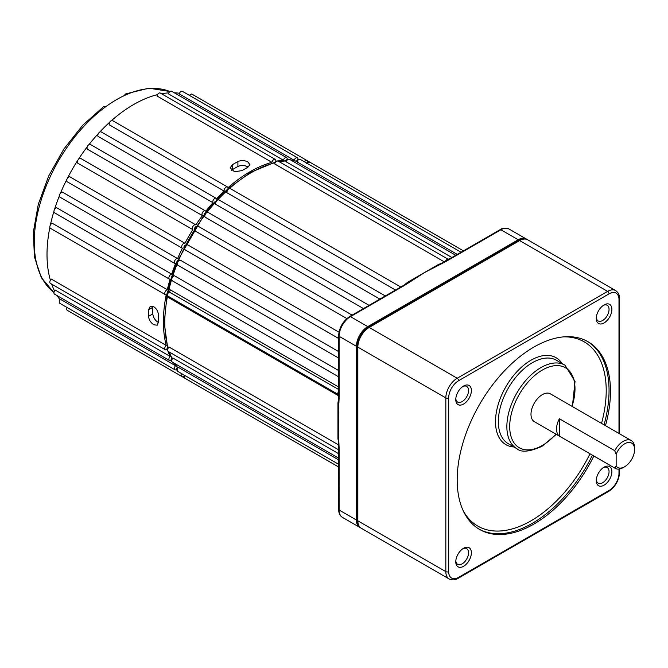 <?xml version="1.0" encoding="UTF-8"?>
<svg xmlns="http://www.w3.org/2000/svg" width="668" height="668" viewBox="0 0 668 668"><rect width="100%" height="100%" fill="white"/><g stroke="black" fill="none" stroke-linecap="round" stroke-linejoin="round"><path stroke-width="1" d="M296.358 161.28L297.811 159.393L300.216 159.351A2.814 1.62 120 0 0 298.813 159.493A2.814 1.62 120 0 0 297.01 161.881L296.834 161.213M285.587 161.147L287.023 159.31L289.428 159.268A2.814 1.62 120 0 0 288.025 159.41A2.814 1.62 120 0 0 286.196 161.848L286.088 160.913M274.164 163.209L275.667 161.088L278.08 161.046A2.814 1.62 120 0 0 276.677 161.188A2.814 1.62 120 0 0 274.757 163.986L274.707 162.8M227.045 192.793L226.485 192.125L227.947 188.643L230.351 188.601A2.814 1.62 120 0 0 228.949 188.743A2.814 1.62 120 0 0 227.045 192.793L395.523 290.062M215.789 204.366L215.296 203.849L216.591 199.966L219.004 199.932A2.814 1.62 120 0 0 217.593 200.066A2.814 1.62 120 0 0 215.789 204.366L379.875 299.097M205.276 217.25L205.093 217.125C203.874 214.887 204.116 213.351 205.802 212.516L208.216 212.474A2.814 1.62 120 0 0 206.804 212.616A2.814 1.62 120 0 0 205.009 214.971A2.814 1.62 120 0 0 205.276 217.25L363.45 308.574M195.649 231.27L195.507 231.178C194.213 228.924 194.43 227.37 196.158 226.51L198.563 226.469A2.814 1.62 120 0 0 197.16 226.611A2.814 1.62 120 0 0 195.348 228.99A2.814 1.62 120 0 0 195.649 231.27L346.851 318.569M447.31 259.969A2.004 0.935 52 0 1 446.641 259.752L447.335 259.351A2.814 1.62 -60 0 1 448.22 259.301L278.08 161.046M187.783 244.905A2.814 1.62 120 0 0 186.489 245.098A2.814 1.62 120 0 0 184.652 247.569A2.814 1.62 120 0 0 185.078 249.824C183.399 247.987 183.533 246.375 185.487 244.997L187.783 244.905L338.985 332.196M180.452 260.244A2.814 1.62 120 0 0 179.191 260.453A2.814 1.62 120 0 0 177.354 262.925A2.814 1.62 120 0 0 177.788 265.179C176.101 263.359 176.235 261.747 178.189 260.353L180.452 260.244L338.634 351.568M174.548 275.8A2.814 1.62 120 0 0 173.722 276.068A2.814 1.62 120 0 0 171.885 278.539A2.814 1.62 120 0 0 172.311 280.794C170.632 278.957 170.766 277.354 172.711 275.967L174.548 275.8L338.634 370.531M408.24 282.481A2.004 0.935 51.8 0 1 407.639 282.272L438.609 264.394A2.004 1.344 -110.2 0 0 438.985 264.545M274.757 163.986L444.303 261.864M526.927 239.428A16.057 9.268 120 0 0 526.25 238.969A16.057 9.268 120 0 0 518.218 239.762L367.776 326.619A16.057 9.268 120 0 0 356.42 346.283L356.42 520.005A16.057 9.268 120 0 0 359.743 527.361A16.057 9.268 120 0 0 360.486 527.712M297.01 161.881L457.279 254.408M286.196 161.848L451.902 257.514M338.634 389.477L168.536 291.607A2.004 1.378 77.6 0 0 168.937 289.661L170.49 289.945L338.634 387.022M338.392 395.648L168.795 297.736L167.476 296.383A122.436 70.691 120 0 0 167.885 347.135M168.01 347.602L169.062 347.051L338.609 444.938M338.267 439.001A2.004 1.344 -9.8 0 0 337.941 438.751L337.941 402.988A2.004 0.935 -171.8 0 1 338.434 403.405M172.068 358.399L172.928 358.031L338.634 453.697M177.696 367.559L178.364 367.375L338.634 459.901M409.868 282.005L404.633 285.345A1.603 0.927 -120 0 0 403.831 285.269L408.958 281.996A1.603 1.01 -124.7 0 1 409.868 282.005L424.547 272.536L440.245 263.927A1.603 0.843 64.3 0 1 440.938 264.069L424.547 272.536L408.958 281.996M526.25 238.969L508.933 228.974A16.057 9.268 120 0 0 500.9 229.767L446.959 260.912A1.603 0.927 -120 0 0 446.157 260.829L446.157 260.829A1.603 0.927 -120 0 0 446.049 260.912M446.959 260.912L440.938 264.069M404.633 285.345L350.458 316.624A16.057 9.268 120 0 0 339.102 336.288L339.102 398.579A1.603 0.927 180 0 1 338.634 397.919L338.359 395.356A1.603 0.843 175.8 0 0 338.826 395.89M339.102 398.579L337.966 422.493L339.102 447.46L339.102 510.01A16.057 9.268 120 0 0 342.425 517.358C339.928 515.796 338.659 513.124 338.634 509.35A1.603 0.927 0 0 0 339.102 510.01L356.42 520.005M338.375 394.095A2.004 1.344 -9.6 0 0 337.95 393.711L337.95 392.909A2.814 1.62 -60 0 1 338.634 391.147M168.536 291.607L168.052 291.858C166.599 293.21 166.649 294.688 168.186 296.283A2.814 1.62 120 0 0 168.319 296.35L338.342 394.512A2.814 1.62 -60 0 1 337.95 393.711M338.467 393.385A2.004 0.935 8 0 0 337.95 392.909M338.634 509.35L338.359 440.396A1.603 0.843 -4.3 0 1 338.442 440.087L338.325 405.15M409.183 281.896L412.448 279.65M447.877 259.535A2.004 1.344 69.6 0 1 447.335 259.351M338.634 446.8A1.603 0.927 0 0 0 339.102 447.46M339.102 392.609A1.603 0.927 180 0 1 338.634 391.957L338.634 335.637A1.603 0.927 180 0 0 339.102 336.288L356.42 346.283M339.102 398.846A1.603 0.927 180 0 1 338.634 398.186L338.634 398.186A1.603 0.927 180 0 1 338.651 398.053M452.127 257.923A1.603 0.927 -120 0 0 451.326 257.848L500.098 229.683C502.411 227.947 505.359 227.704 508.933 228.974M446.733 261.038A1.603 0.927 -120 0 0 445.923 260.963L447.961 259.476A1.603 1.002 -124.6 0 0 447.769 259.677M247.845 161.915L249.899 164.645L247.845 167.301A122.436 70.691 120 0 0 245.006 168.879A122.436 70.691 120 0 0 242.167 170.574L234.51 171.768L230.176 167.918L232.23 164.837A122.436 70.691 -60 0 1 235.069 163.142A122.436 70.691 -60 0 1 237.908 161.564C241.223 160.161 244.53 160.278 247.845 161.915M158.475 322.085L157.205 325.199L153.815 324.782C150.734 322.727 148.981 319.922 148.538 316.356A122.436 70.691 -60 0 1 148.538 309.793L150.183 306.47L153.815 306.754C156.771 308.866 158.324 311.797 158.475 315.53A122.436 70.691 120 0 0 158.475 322.085M231.42 170.357L232.23 169.756A116.416 67.218 -60 0 1 235.069 168.06A116.416 67.218 -60 0 1 237.908 166.482C241.223 165.088 244.53 165.213 247.845 166.85M53.941 292.576L41.316 277.579L34.377 256.804L33.4 231.804L38.301 204.258L48.689 176.026L63.819 149.098L82.623 125.35L103.79 106.471L105.911 106.588A116.416 67.218 -60 0 1 116.558 99.641A116.416 67.218 -60 0 1 127.204 94.297L125.35 94.021L124.39 95.549M290.68 159.986A122.436 70.691 -60 0 1 294.171 160.245L179.208 93.871A2.814 1.62 -60 0 1 181.011 91.483A2.814 1.62 -60 0 1 182.414 91.341L297.377 157.715A2.814 1.62 -60 0 1 297.945 159.326M294.171 160.245A2.814 1.62 -60 0 1 295.974 157.857A2.814 1.62 -60 0 1 297.377 157.715M277.921 160.963A122.436 70.691 -60 0 1 283.366 160.203L168.403 93.837A2.814 1.62 -60 0 1 170.223 91.391A2.814 1.62 -60 0 1 171.626 91.257L286.589 157.631A2.814 1.62 -60 0 1 287.156 159.234M283.366 160.203A2.814 1.62 -60 0 1 285.186 157.765A2.814 1.62 -60 0 1 286.589 157.631M167.017 349.447A2.814 1.62 -60 0 1 165.347 349.756L50.384 283.382A2.814 1.62 -60 0 1 51.261 279.04L166.223 345.414A122.436 70.691 -60 0 1 166.223 294.73A2.814 1.62 -60 0 1 165.347 294.646A2.814 1.62 -60 0 1 164.912 292.392A2.814 1.62 -60 0 1 166.749 289.92A2.814 1.62 -60 0 1 167.317 289.687A122.436 70.691 -60 0 1 170.089 279.282A2.814 1.62 -60 0 1 169.472 279.157A2.814 1.62 -60 0 1 169.046 276.903A2.814 1.62 -60 0 1 170.883 274.431A2.814 1.62 -60 0 1 171.709 274.156A122.436 70.691 -60 0 1 175.525 263.668A2.814 1.62 -60 0 1 174.949 263.534A2.814 1.62 -60 0 1 174.515 261.288A2.814 1.62 -60 0 1 176.352 258.808A2.814 1.62 -60 0 1 177.613 258.608A122.436 70.691 -60 0 1 182.389 248.254A2.814 1.62 -60 0 1 182.247 248.187A2.814 1.62 -60 0 1 181.813 245.933A2.814 1.62 -60 0 1 183.65 243.453A2.814 1.62 -60 0 1 184.944 243.261A122.436 70.691 -60 0 1 192.818 229.633A2.814 1.62 -60 0 1 192.518 227.354A2.814 1.62 -60 0 1 194.321 224.974A2.814 1.62 -60 0 1 195.724 224.832A2.814 1.62 -60 0 1 195.858 224.924A122.436 70.691 -60 0 1 202.437 215.614A2.814 1.62 -60 0 1 202.17 213.326A2.814 1.62 -60 0 1 203.965 210.979A2.814 1.62 -60 0 1 205.377 210.837A2.814 1.62 -60 0 1 205.777 211.272A122.436 70.691 -60 0 1 212.95 202.721A2.814 1.62 -60 0 1 214.762 198.429A2.814 1.62 -60 0 1 216.165 198.287A2.814 1.62 -60 0 1 216.582 198.763A122.436 70.691 -60 0 1 224.206 191.157A2.814 1.62 -60 0 1 226.11 187.107A2.814 1.62 -60 0 1 227.512 186.965A2.814 1.62 -60 0 1 228.022 187.683A122.436 70.691 -60 0 1 249.974 171.751A122.436 70.691 -60 0 1 271.918 162.341L156.955 95.975A2.814 1.62 -60 0 1 158.875 93.178A2.814 1.62 -60 0 1 160.278 93.036L275.241 159.41A2.814 1.62 -60 0 1 275.809 161.021M271.918 162.341A2.814 1.62 -60 0 1 273.838 159.552A2.814 1.62 -60 0 1 275.241 159.41M224.206 191.157L109.243 124.782A2.814 1.62 -60 0 1 111.147 120.733A2.814 1.62 -60 0 1 112.55 120.591L227.512 186.965M212.95 202.721L97.987 136.347A2.814 1.62 -60 0 1 99.799 132.055A2.814 1.62 -60 0 1 101.202 131.913L216.165 198.287M202.437 215.614L87.475 149.24A2.814 1.62 -60 0 1 87.207 146.952A2.814 1.62 -60 0 1 89.003 144.605A2.814 1.62 -60 0 1 90.414 144.463L205.377 210.837M192.818 229.633L77.855 163.259A2.814 1.62 -60 0 1 77.555 160.98A2.814 1.62 -60 0 1 79.358 158.6A2.814 1.62 -60 0 1 80.761 158.458A2.814 1.62 -60 0 1 80.895 158.55M67.426 181.88A2.814 1.62 -60 0 1 67.284 181.813A2.814 1.62 -60 0 1 66.85 179.558A2.814 1.62 -60 0 1 68.687 177.087A2.814 1.62 -60 0 1 69.981 176.886L184.944 243.261M174.949 263.534L59.986 197.169A2.814 1.62 -60 0 1 59.552 194.914A2.814 1.62 -60 0 1 61.389 192.434A2.814 1.62 -60 0 1 62.65 192.234L177.613 258.608M169.472 279.157L54.509 212.783A2.814 1.62 -60 0 1 54.083 210.529A2.814 1.62 -60 0 1 55.92 208.057A2.814 1.62 -60 0 1 56.747 207.781L171.709 274.156M165.347 294.646L50.384 228.272A2.814 1.62 -60 0 1 49.95 226.026A2.814 1.62 -60 0 1 51.787 223.546A2.814 1.62 -60 0 1 52.355 223.312L167.317 289.687M189.503 95.432A2.814 1.62 -60 0 1 190.664 94.338A2.814 1.62 -60 0 1 192.067 94.196L307.029 160.571A2.814 1.62 -60 0 1 307.597 162.182M304.466 161.806A2.814 1.62 -60 0 1 305.627 160.712A2.814 1.62 -60 0 1 307.029 160.571L309.843 162.199M60.162 299.882A122.436 70.691 -60 0 1 57.181 295.648M54.509 290.872A122.436 70.691 -60 0 1 51.653 284.117M50.376 280.151A122.436 70.691 -60 0 1 49.849 227.479M50.359 225.074A122.436 70.691 -60 0 1 53.933 211.347M54.475 209.602A122.436 70.691 -60 0 1 59.402 195.833M60.462 193.236A122.436 70.691 -60 0 1 87.249 146.835M88.961 144.63A122.436 70.691 -60 0 1 98.43 133.475M99.674 132.13A122.436 70.691 -60 0 1 109.769 122.169M111.598 120.532A122.436 70.691 -60 0 1 133.592 104.559A122.436 70.691 -60 0 1 157.473 94.647M176.268 369.688L176.686 369.93M176.619 369.462A2.814 1.62 -60 0 1 174.949 369.78L59.986 303.406A2.814 1.62 -60 0 1 60.563 299.364L175.525 365.738A122.436 70.691 -60 0 1 173.563 362.841M171.15 360.161A2.814 1.62 -60 0 1 169.472 360.478L54.509 294.104A2.814 1.62 -60 0 1 55.127 290.021L170.089 356.395A122.436 70.691 -60 0 1 168.027 351.301M161.547 93.77A122.436 70.691 -60 0 1 168.82 92.869M174.298 92.794A122.436 70.691 -60 0 1 179.45 93.261M297.961 158.909L298.379 159.151M165.347 349.756A2.814 1.62 -60 0 1 166.223 345.414M169.472 360.478A2.814 1.62 -60 0 1 170.089 356.395M174.949 369.78A2.814 1.62 -60 0 1 175.525 365.738M183.917 376.393A2.814 1.62 -60 0 1 182.247 376.71A2.814 1.62 -60 0 1 182.03 373.871M77.956 316.498A2.814 1.62 -60 0 1 77.939 316.49L192.918 382.873A2.814 1.62 -60 0 1 192.918 382.873A2.814 1.62 -60 0 1 192.902 382.864M182.247 376.71L67.284 310.336A2.814 1.62 -60 0 1 67.067 307.497M158.091 322.31C155.009 320.264 153.248 317.45 152.797 313.893A116.416 67.218 -60 0 1 152.797 307.338L152.914 306.336M604.081 322.936A11.039 6.371 -60 0 1 596.274 318.436A11.039 6.371 -60 0 1 604.081 304.909L604.081 304.909A11.039 6.371 -60 0 1 611.888 309.418A11.039 6.371 -60 0 1 604.081 322.936M596.315 317.55A9.035 5.219 120 0 0 598.144 320.932A9.035 5.219 120 0 0 602.661 320.481A9.035 5.219 120 0 0 608.565 312.524A9.035 5.219 120 0 0 607.179 305.284A9.035 5.219 120 0 0 603.338 305.385M463.575 404.056A11.039 6.371 -60 0 1 455.776 399.547A11.039 6.371 -60 0 1 463.575 386.029L463.575 386.029A11.039 6.371 -60 0 1 471.383 390.538A11.039 6.371 -60 0 1 463.575 404.056M455.81 398.671A9.035 5.219 120 0 0 457.647 402.044A9.035 5.219 120 0 0 462.156 401.602A9.035 5.219 120 0 0 468.059 393.644A9.035 5.219 120 0 0 466.673 386.405A9.035 5.219 120 0 0 462.832 386.505M463.575 566.297A11.039 6.371 -60 0 1 455.776 561.788A11.039 6.371 -60 0 1 463.575 548.269L463.575 548.269A11.039 6.371 -60 0 1 471.383 552.778A11.039 6.371 -60 0 1 463.575 566.297M455.81 560.911A9.035 5.219 120 0 0 457.647 564.285A9.035 5.219 120 0 0 462.156 563.842A9.035 5.219 120 0 0 468.059 555.876A9.035 5.219 120 0 0 466.673 548.645A9.035 5.219 120 0 0 462.832 548.745M604.081 485.177A11.039 6.371 -60 0 1 596.274 480.676A11.039 6.371 -60 0 1 604.081 467.149L604.081 467.149A11.039 6.371 -60 0 1 611.888 471.658A11.039 6.371 -60 0 1 604.081 485.177M596.315 479.791A9.035 5.219 120 0 0 598.144 483.164A9.035 5.219 120 0 0 602.661 482.722A9.035 5.219 120 0 0 608.565 474.764A9.035 5.219 120 0 0 607.179 467.525A9.035 5.219 120 0 0 603.338 467.625M623.244 467.558L624.663 466.74L623.244 467.558A16.057 9.268 -60 0 1 615.22 468.36A16.057 9.268 -60 0 1 614.727 468.043L616.146 466.097A14.053 8.108 120 0 0 624.663 466.74L624.663 466.74A14.053 8.108 120 0 0 634.6 449.531A14.053 8.108 120 0 0 624.663 443.803A14.053 8.108 120 0 0 616.146 454.282L614.727 450.7A16.057 9.268 -60 0 1 623.244 441.339A16.057 9.268 -60 0 1 631.277 440.546A16.057 9.268 -60 0 1 634.6 447.894L634.6 449.531M631.277 440.546L550.374 393.836A16.057 9.268 120 0 0 542.349 394.629A16.057 9.268 120 0 0 531.853 408.783A16.057 9.268 120 0 0 534.316 421.65L615.22 468.36M605.484 425.65A108.391 62.575 120 0 0 588.024 341.74A108.391 62.575 120 0 0 533.832 347.109A108.391 62.575 120 0 0 463.024 442.617A108.391 62.575 120 0 0 479.641 529.473A108.391 62.575 120 0 0 533.832 524.104A108.391 62.575 120 0 0 593.835 456.01M358.582 525.073L357.931 523.47A14.896 8.601 -60 0 1 357.238 519.537L357.238 345.815A14.896 8.601 -60 0 1 367.776 327.57L369.195 327.437A16.057 9.268 120 0 0 357.839 347.109L357.839 520.823A16.057 9.268 120 0 0 358.582 525.073A16.057 9.268 120 0 0 361.163 528.179L449.163 578.981A16.057 9.268 -60 0 1 445.832 571.633L445.832 397.911A16.057 9.268 -60 0 1 457.188 378.247L607.63 291.382A16.057 9.268 -60 0 1 615.662 290.588L527.67 239.787A16.057 9.268 120 0 0 523.687 239.102A16.057 9.268 120 0 0 519.637 240.58L369.195 327.437L457.188 378.247A2.004 1.161 -120 0 1 458.607 380.702A14.053 8.108 120 0 0 448.671 397.911L448.671 571.633A14.053 8.108 120 0 0 458.607 577.369L609.049 490.504A14.053 8.108 120 0 0 618.985 473.303L618.985 469.061M367.776 327.57L518.218 240.705A14.896 8.601 -60 0 1 521.975 239.336L523.687 239.102M614.727 468.043L559.375 436.079L559.375 418.736A16.057 9.268 120 0 0 559.375 436.079M559.375 418.736L614.727 450.7M616.146 466.097L616.146 454.282M306.236 163.577L307.455 162.249L309.868 162.207A2.814 1.62 120 0 0 308.466 162.349A2.814 1.62 120 0 0 307.305 163.443M338.634 338.476L185.078 249.824A2.814 1.62 120 0 0 185.228 249.89M274.239 162.925A122.436 70.691 120 0 0 251.393 172.569A122.436 70.691 120 0 0 229.633 188.343M174.983 363.659A122.436 70.691 120 0 0 177.438 367.216M169.455 352.128A122.436 70.691 120 0 0 171.885 358.006M171.526 280.042A122.436 70.691 120 0 0 168.937 289.661M176.978 264.394A122.436 70.691 120 0 0 172.82 275.909M184.059 248.579A122.436 70.691 120 0 0 178.74 260.111M194.647 229.8A122.436 70.691 120 0 0 186.005 244.764M204.299 215.839A122.436 70.691 120 0 0 196.968 226.21M215.021 202.813A122.436 70.691 120 0 0 207.138 212.173M226.377 191.282A122.436 70.691 120 0 0 217.96 199.623M198.697 226.569A2.814 1.62 120 0 0 198.563 226.469L352.111 315.121M438.609 264.394A122.436 70.691 -60 0 1 441.064 263.534M296.4 161.155A122.436 70.691 120 0 0 292.1 160.804M285.654 160.946A122.436 70.691 120 0 0 279.349 161.781M404.249 285.019A122.436 70.691 -60 0 1 407.639 282.272M338.425 441.297A122.436 70.691 -60 0 1 337.941 438.751M337.941 402.988A122.436 70.691 -60 0 1 338.634 398.679M518.218 239.762L500.9 229.767A1.603 0.927 -120 0 0 500.098 229.683M367.776 326.619L350.458 316.624A1.603 0.927 -120 0 0 349.656 316.54L403.831 285.269M195.741 384.501A2.814 1.62 120 0 0 195.757 384.509L338.634 466.999L185.078 378.347L183.925 376.493L184.143 375.09M184.869 375.508A2.814 1.62 120 0 0 185.078 378.347M178.364 367.375A2.814 1.62 120 0 0 177.788 371.416L338.634 464.285M172.928 358.031A2.814 1.62 120 0 0 172.311 362.114L338.634 458.139M169.062 347.051A2.814 1.62 120 0 0 168.186 351.393L338.634 449.806M170.49 289.945A2.004 1.161 120 0 1 169.321 291.732A2.814 1.62 120 0 0 167.701 294.204A2.814 1.62 120 0 0 168.186 296.283L338.342 394.529M445.464 261.23A2.814 1.62 -60 0 1 446.641 259.752M168.795 297.736A2.004 1.161 120 0 0 168.553 296.5M338.033 434.876L338.359 440.396A1.603 0.843 -4.3 0 0 338.826 440.93M338.826 394.98A1.603 1.002 -175.4 0 1 338.367 394.195L338.367 394.195A1.603 1.002 -175.4 0 1 338.442 393.928M338.442 403.998A1.603 1.01 4.7 0 0 338.367 404.265L338.367 404.265A1.603 1.01 4.7 0 0 338.826 405.05M449.664 259.034A1.603 0.843 -115.8 0 0 448.963 258.892L447.961 259.476A1.603 1.002 -124.6 0 1 448.871 259.485M440.02 264.161A1.603 0.843 64.3 0 1 440.245 263.927L445.923 260.963M105.911 106.588A116.416 67.218 120 0 0 39.729 204.917A116.416 67.218 120 0 0 53.941 292.551M169.998 91.541A116.416 67.218 120 0 0 127.204 94.297M148.538 309.793L152.797 307.338M152.797 313.893L148.538 316.356M237.908 161.564L237.908 166.482M232.23 164.837L232.23 169.756M565.011 365.204L556.494 360.286A48.171 27.814 120 0 0 532.413 362.674A48.171 27.814 120 0 0 500.942 405.125A48.171 27.814 120 0 0 508.323 443.727L516.84 448.645A48.171 27.814 -60 0 1 509.459 410.043A48.171 27.814 -60 0 1 540.93 367.592A48.171 27.814 -60 0 1 565.011 365.204L575.039 381.386L572.376 406.536M572.017 406.336A46.167 26.653 120 0 0 542.349 370.047A46.167 26.653 120 0 0 509.701 426.593A46.167 26.653 120 0 0 542.349 445.439A46.167 26.653 120 0 0 555.96 434.142M513.934 446.967A50.184 28.975 -60 0 1 496.616 410.862A50.184 28.975 -60 0 1 530.993 360.219A50.184 28.975 -60 0 1 562.105 363.526M592.416 455.192A108.391 62.575 -60 0 1 532.413 523.286A108.391 62.575 -60 0 1 478.931 529.056M463.225 510.786A106.379 61.423 120 0 0 530.993 520.823A106.379 61.423 120 0 0 589.986 453.789M601.542 423.378A106.379 61.423 120 0 0 563.633 336.864M357.238 345.815L357.839 347.109L445.832 397.911A2.004 1.161 180 0 0 448.671 397.911M518.218 240.705L519.637 240.58L607.63 291.382A2.004 1.161 -120 0 1 609.049 293.845L458.607 380.702M357.238 519.537L357.839 520.823L445.832 571.633A2.004 1.161 180 0 0 448.671 571.633M618.985 433.449L618.985 299.581A14.053 8.108 120 0 0 609.049 293.845M587.306 341.34A108.391 62.575 -60 0 1 604.064 424.831M619.578 433.791L619.578 298.763A2.004 1.161 180 0 1 618.985 299.581M619.578 468.978L619.578 472.476A2.004 1.161 180 0 1 618.985 473.303M619.578 472.476C618.969 480.551 615.32 486.863 608.64 491.423A2.004 1.161 -120 0 0 609.049 490.504M608.64 491.423L458.19 578.288A2.004 1.161 -120 0 0 458.607 577.369M274.398 162.516L250.391 172.469L228.414 188.426M226.736 189.929L216.507 200.024M215.422 201.193L205.819 212.507M204.358 214.395L177.513 260.879M176.611 263.092L171.618 277.061M171.15 278.581L167.526 292.492M167.067 294.697L164.236 322.844L167.61 347.477M169.046 351.894L171.734 358.207M174.699 363.492L177.371 367.291M300.216 159.351L461.07 252.22M289.428 159.268L455.751 255.293M230.351 188.601L400.8 287.015M219.004 199.932L385.319 295.949M208.216 212.474L369.062 305.343M309.868 162.207L463.417 250.859M359.743 527.361L342.425 517.358M172.311 280.794L338.634 376.819M177.788 265.179L338.634 358.04M278.948 161.547L285.754 160.721M291.816 160.646L296.433 161.055M177.788 371.416C176.277 369.938 176.193 368.502 177.529 367.116M172.311 362.114C170.824 360.645 170.724 359.217 172.018 357.848M168.186 351.393C166.633 349.807 166.599 348.312 168.094 346.926M349.656 316.54C342.926 321.149 339.252 327.512 338.634 335.637M338.634 391.957L338.359 395.356M338.083 408.465L338.634 397.919M451.326 257.848L448.963 258.892M80.761 158.458L195.724 224.832M67.284 181.813L182.247 248.187M125.35 94.021L148.881 88.168L170.023 91.524M556.319 434.35L541.932 446.358C529.557 451.877 521.19 452.645 516.84 448.645M619.578 298.763C619.737 295.348 618.434 292.626 615.662 290.588M458.19 578.288C455.317 580.133 452.303 580.358 449.163 578.981"/></g></svg>
